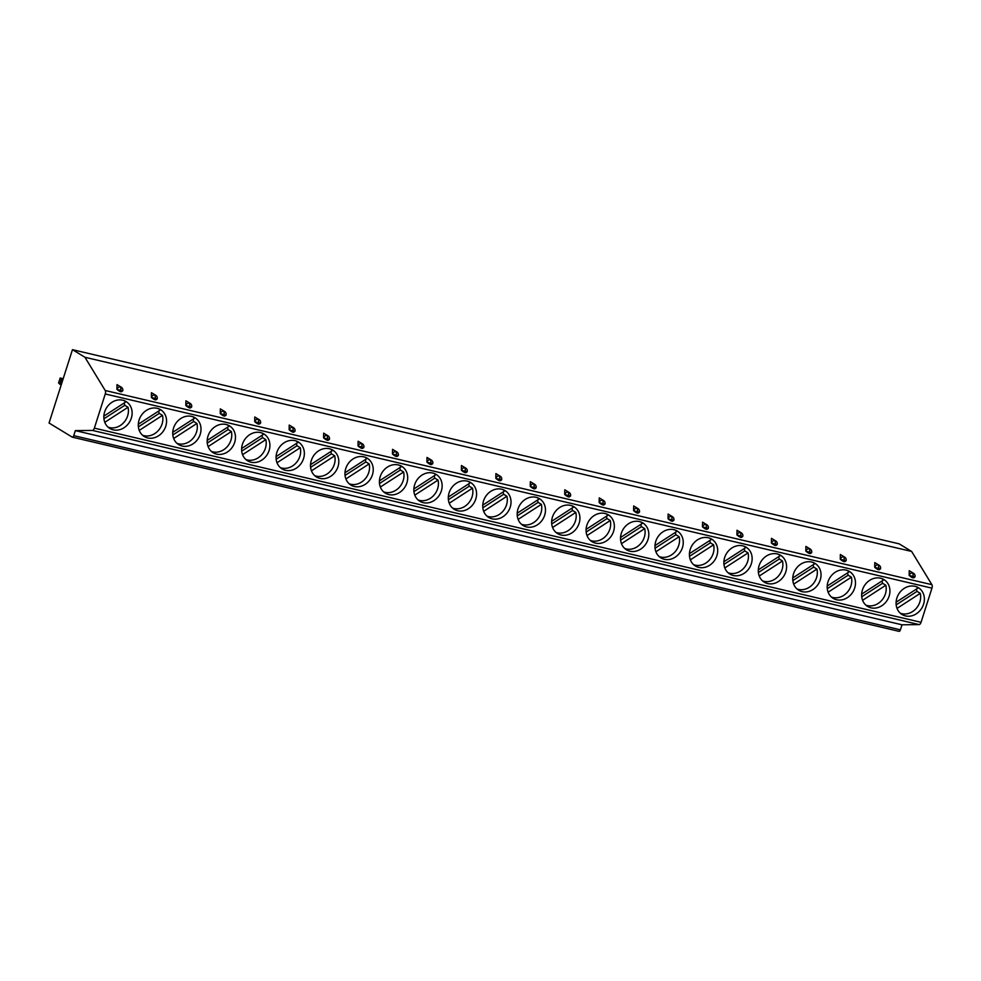 <?xml version="1.0" encoding="UTF-8"?>
<svg xmlns="http://www.w3.org/2000/svg" width="981" height="981" viewBox="0 0 981 981"><rect width="100%" height="100%" fill="white"/><g stroke="black" fill="none" stroke-linecap="round" stroke-linejoin="round"><path stroke-width="1.47" d="M902.03 624.799L75.341 430.622L73.734 435.65A2.134 1.042 103.2 0 1 72.324 437.158A2.134 1.042 103.2 0 1 72.177 437.097L49.05 423.019L72.459 349.665L899.148 543.842L911.631 551.445L931.889 584.676A3.201 1.557 103.2 0 1 931.95 588.146L921.049 622.31A3.201 1.557 103.2 0 1 919.123 624.59L902.03 624.799L900.423 629.827A2.134 1.042 103.2 0 1 899.013 631.335A2.134 1.042 103.2 0 1 898.854 631.274L72.496 437.17M61.153 385.092L58.566 383.019L60.172 377.992L63.189 378.703M62.759 380.076L61.411 379.255L59.804 384.27M61.411 379.255L60.172 377.992M911.631 551.445L84.942 357.268L105.212 390.499A3.201 1.557 103.2 0 1 105.261 393.97L94.36 428.133A3.201 1.557 103.2 0 1 92.435 430.426L75.341 430.622M72.459 349.665L84.942 357.268M122.355 390.597C121.963 392.51 120.148 392.081 116.923 389.334L117.009 384.613L121.313 387.237A3.201 2.747 121.3 0 0 116.935 389.334L122.686 390.929A3.201 3.201 0 0 0 121.313 387.237M156.801 398.691C156.408 400.604 154.593 400.174 151.368 397.415L151.454 392.707L155.758 395.318A3.201 2.747 121.3 0 0 151.381 397.428L157.132 399.022A3.201 3.201 0 0 0 155.758 395.318M191.246 406.784C190.854 408.697 189.039 408.268 185.814 405.509L185.899 400.788L190.204 403.412A3.201 2.747 121.3 0 0 185.826 405.509L191.577 407.115A3.201 3.201 0 0 0 190.204 403.412M225.691 414.877C225.299 416.778 223.484 416.361 220.259 413.602L220.333 408.881L224.649 411.505A3.201 2.747 121.3 0 0 220.271 413.602M260.137 422.958C259.744 424.871 257.929 424.442 254.704 421.695L254.778 416.974L259.094 419.598A3.201 2.747 121.3 0 0 254.717 421.695L260.468 423.302A3.201 3.201 0 0 0 259.094 419.598M294.582 431.051C294.19 432.964 292.375 432.535 289.15 429.776L289.223 425.067L293.54 427.691A3.201 2.747 121.3 0 0 289.162 429.788L294.913 431.382A3.201 3.201 0 0 0 293.54 427.691M329.027 439.145C328.635 441.058 326.82 440.628 323.595 437.869L323.669 433.148L327.985 435.772A3.201 2.747 121.3 0 0 323.607 437.869L329.358 439.476A3.201 3.201 0 0 0 327.985 435.772M363.473 447.238C363.08 449.139 361.266 448.722 358.04 445.963L358.114 441.242L362.43 443.866A3.201 2.747 121.3 0 0 358.053 445.963L363.804 447.569A3.201 3.201 0 0 0 362.43 443.866M397.918 455.331C397.526 457.232 395.711 456.815 392.486 454.056L392.559 449.335L396.876 451.959A3.201 2.747 121.3 0 0 392.498 454.056M432.363 463.412C431.971 465.325 430.156 464.896 426.931 462.137L427.005 457.428L431.321 460.052A3.201 2.747 121.3 0 0 426.943 462.149M466.809 471.505C466.416 473.418 464.602 472.989 461.377 470.23L461.45 465.521L465.767 468.133A3.201 2.747 121.3 0 0 461.389 470.23L467.14 471.836A3.201 3.201 0 0 0 465.767 468.133M501.254 479.599C500.862 481.499 499.047 481.082 495.822 478.323L495.895 473.602L500.212 476.226A3.201 2.747 121.3 0 0 495.834 478.323L501.585 479.93A3.201 3.201 0 0 0 500.212 476.226M535.7 487.692C535.307 489.593 533.492 489.176 530.267 486.417L530.341 481.696L534.657 484.32A3.201 2.747 121.3 0 0 530.28 486.417L536.031 488.023A3.201 3.201 0 0 0 534.657 484.32M570.145 495.773C569.753 497.686 567.938 497.257 564.713 494.51L564.786 489.789L569.09 492.413A3.201 2.747 121.3 0 0 564.725 494.51M604.59 503.866C604.198 505.779 602.383 505.35 599.158 502.591L599.232 497.882L603.536 500.494A3.201 2.747 121.3 0 0 599.17 502.603L604.921 504.197A3.201 3.201 0 0 0 603.536 500.494M639.036 511.959C638.643 513.872 636.828 513.443 633.603 510.684L633.677 505.963L637.981 508.587A3.201 2.747 121.3 0 0 633.616 510.684L639.367 512.29A3.201 3.201 0 0 0 637.981 508.587M673.481 520.053C673.089 521.953 671.274 521.536 668.049 518.777L668.122 514.056L672.426 516.68A3.201 2.747 121.3 0 0 668.061 518.777L673.812 520.384A3.201 3.201 0 0 0 672.426 516.68M707.926 528.134C707.534 530.047 705.719 529.617 702.494 526.871L702.568 522.15L706.872 524.774A3.201 2.747 121.3 0 0 702.506 526.871L708.257 528.477A3.201 3.201 0 0 0 706.872 524.774M742.359 536.227C741.979 538.14 740.165 537.711 736.939 534.952L737.013 530.243L741.317 532.867A3.201 2.747 121.3 0 0 736.952 534.964M776.805 544.32C776.425 546.233 774.61 545.804 771.385 543.045L771.458 538.324L775.763 540.948A3.201 2.747 121.3 0 0 771.397 543.045L777.148 544.651A3.201 3.201 0 0 0 775.763 540.948M811.25 552.413C810.87 554.314 809.055 553.897 805.83 551.138L805.904 546.417L810.208 549.041A3.201 2.747 121.3 0 0 805.842 551.138L811.594 552.744A3.201 3.201 0 0 0 810.208 549.041M845.696 560.507C845.315 562.407 843.501 561.99 840.276 559.231L840.349 554.51L844.653 557.134A3.201 2.747 121.3 0 0 840.288 559.231L846.039 560.838A3.201 3.201 0 0 0 844.653 557.134M880.141 568.588C879.761 570.501 877.946 570.071 874.721 567.312L874.794 562.604L879.099 565.228A3.201 2.747 121.3 0 0 874.721 567.325L880.484 568.919A3.201 3.201 0 0 0 879.099 565.228M914.586 576.681C914.206 578.594 912.391 578.165 909.166 575.406L909.24 570.697L913.544 573.309A3.201 2.747 121.3 0 0 909.166 575.406L914.93 577.012A3.201 3.201 0 0 0 913.544 573.309M131.319 418.164A15.708 13.526 121.3 0 0 126.157 401.609A15.708 13.526 121.3 0 0 104.648 411.897A15.708 13.526 121.3 0 0 109.811 428.439A15.708 13.526 121.3 0 0 131.319 418.164M165.764 426.257A15.708 13.526 121.3 0 0 160.602 409.702A15.708 13.526 121.3 0 0 139.094 419.991A15.708 13.526 121.3 0 0 144.256 436.533A15.708 13.526 121.3 0 0 165.764 426.257M200.21 434.338A15.708 13.526 121.3 0 0 195.047 417.796A15.708 13.526 121.3 0 0 173.539 428.084A15.708 13.526 121.3 0 0 178.701 444.626A15.708 13.526 121.3 0 0 200.21 434.338M234.655 442.431A15.708 13.526 121.3 0 0 229.493 425.889A15.708 13.526 121.3 0 0 207.984 436.165A15.708 13.526 121.3 0 0 213.147 452.719A15.708 13.526 121.3 0 0 234.655 442.431M269.101 450.524A15.708 13.526 121.3 0 0 263.938 433.982A15.708 13.526 121.3 0 0 242.43 444.258A15.708 13.526 121.3 0 0 247.592 460.812A15.708 13.526 121.3 0 0 269.101 450.524M303.546 458.618A15.708 13.526 121.3 0 0 298.383 442.063A15.708 13.526 121.3 0 0 276.875 452.351A15.708 13.526 121.3 0 0 282.038 468.893A15.708 13.526 121.3 0 0 303.546 458.618M337.991 466.698A15.708 13.526 121.3 0 0 332.829 450.156A15.708 13.526 121.3 0 0 311.32 460.445A15.708 13.526 121.3 0 0 316.483 476.987A15.708 13.526 121.3 0 0 337.991 466.698M372.437 474.792A15.708 13.526 121.3 0 0 367.274 458.25A15.708 13.526 121.3 0 0 345.766 468.526A15.708 13.526 121.3 0 0 350.928 485.08A15.708 13.526 121.3 0 0 372.437 474.792M406.882 482.885A15.708 13.526 121.3 0 0 401.72 466.343A15.708 13.526 121.3 0 0 380.211 476.619A15.708 13.526 121.3 0 0 385.374 493.173A15.708 13.526 121.3 0 0 406.882 482.885M441.327 490.978A15.708 13.526 121.3 0 0 436.165 474.424A15.708 13.526 121.3 0 0 414.656 484.712A15.708 13.526 121.3 0 0 419.819 501.254A15.708 13.526 121.3 0 0 441.327 490.978M475.773 499.071A15.708 13.526 121.3 0 0 470.61 482.517A15.708 13.526 121.3 0 0 449.102 492.805A15.708 13.526 121.3 0 0 454.264 509.347A15.708 13.526 121.3 0 0 475.773 499.071M510.218 507.152A15.708 13.526 121.3 0 0 505.056 490.61A15.708 13.526 121.3 0 0 483.547 500.886A15.708 13.526 121.3 0 0 488.71 517.441A15.708 13.526 121.3 0 0 510.218 507.152M544.663 515.246A15.708 13.526 121.3 0 0 539.501 498.704A15.708 13.526 121.3 0 0 517.993 508.98A15.708 13.526 121.3 0 0 523.155 525.534A15.708 13.526 121.3 0 0 544.663 515.246M579.109 523.339A15.708 13.526 121.3 0 0 573.946 506.785A15.708 13.526 121.3 0 0 552.438 517.073A15.708 13.526 121.3 0 0 557.6 533.615A15.708 13.526 121.3 0 0 579.109 523.339M613.554 531.432A15.708 13.526 121.3 0 0 608.392 514.878A15.708 13.526 121.3 0 0 586.883 525.166A15.708 13.526 121.3 0 0 592.046 541.708A15.708 13.526 121.3 0 0 613.554 531.432M648 539.513A15.708 13.526 121.3 0 0 642.837 522.971A15.708 13.526 121.3 0 0 621.329 533.259A15.708 13.526 121.3 0 0 626.491 549.801A15.708 13.526 121.3 0 0 648 539.513M682.445 547.606A15.708 13.526 121.3 0 0 677.27 531.064A15.708 13.526 121.3 0 0 655.774 541.34A15.708 13.526 121.3 0 0 660.936 557.895A15.708 13.526 121.3 0 0 682.445 547.606M716.89 555.7A15.708 13.526 121.3 0 0 711.716 539.158A15.708 13.526 121.3 0 0 690.219 549.434A15.708 13.526 121.3 0 0 695.382 565.988A15.708 13.526 121.3 0 0 716.89 555.7M751.336 563.793A15.708 13.526 121.3 0 0 746.161 547.239A15.708 13.526 121.3 0 0 724.665 557.527A15.708 13.526 121.3 0 0 729.827 574.069A15.708 13.526 121.3 0 0 751.336 563.793M785.781 571.886A15.708 13.526 121.3 0 0 780.606 555.332A15.708 13.526 121.3 0 0 759.11 565.62A15.708 13.526 121.3 0 0 764.273 582.162A15.708 13.526 121.3 0 0 785.781 571.886M820.226 579.967A15.708 13.526 121.3 0 0 815.052 563.425A15.708 13.526 121.3 0 0 793.555 573.701A15.708 13.526 121.3 0 0 798.718 590.255A15.708 13.526 121.3 0 0 820.226 579.967M854.672 588.06A15.708 13.526 121.3 0 0 849.497 571.518A15.708 13.526 121.3 0 0 828.001 581.794A15.708 13.526 121.3 0 0 833.163 598.349A15.708 13.526 121.3 0 0 854.672 588.06M889.117 596.154A15.708 13.526 121.3 0 0 883.942 579.599A15.708 13.526 121.3 0 0 862.446 589.888A15.708 13.526 121.3 0 0 867.609 606.43A15.708 13.526 121.3 0 0 889.117 596.154M923.562 604.247A15.708 13.526 121.3 0 0 918.388 587.693A15.708 13.526 121.3 0 0 896.892 597.981A15.708 13.526 121.3 0 0 902.054 614.523A15.708 13.526 121.3 0 0 923.562 604.247M108.069 427.14A15.708 13.526 121.3 0 0 127.616 415.907A15.708 13.526 121.3 0 0 128.033 407.262L124.795 405.3A15.708 13.526 121.3 0 0 124.06 403.068M103.863 416.14L125.556 402.1A15.708 13.526 121.3 0 0 124.195 400.665M104.783 422.308L128.033 407.262M103.937 418.789L124.795 405.3M142.515 435.233A15.708 13.526 121.3 0 0 162.061 424A15.708 13.526 121.3 0 0 162.478 415.355L159.241 413.381A15.708 13.526 121.3 0 0 158.505 411.162M138.309 424.233L160.001 410.193A15.708 13.526 121.3 0 0 158.64 408.746M139.228 430.401L162.478 415.355M138.382 426.882L159.241 413.381M176.96 443.326A15.708 13.526 121.3 0 0 196.507 432.094A15.708 13.526 121.3 0 0 196.923 423.449L193.686 421.474A15.708 13.526 121.3 0 0 192.95 419.255M172.754 432.314L194.446 418.286A15.708 13.526 121.3 0 0 193.085 416.839M173.674 438.482L196.923 423.449M172.828 434.975L193.686 421.474M211.406 451.419A15.708 13.526 121.3 0 0 230.952 440.175A15.708 13.526 121.3 0 0 231.369 431.542L228.132 429.568A15.708 13.526 121.3 0 0 227.396 427.336M207.199 440.408L228.892 426.379A15.708 13.526 121.3 0 0 227.531 424.932M208.119 446.576L231.369 431.542M207.273 443.056L228.132 429.568M245.851 459.513A15.708 13.526 121.3 0 0 265.397 448.268A15.708 13.526 121.3 0 0 265.814 439.623L262.577 437.661A15.708 13.526 121.3 0 0 261.841 435.429M241.645 448.501L263.337 434.46A15.708 13.526 121.3 0 0 261.976 433.026M242.565 454.669L265.814 439.623M241.718 451.15L262.577 437.661M280.296 467.594A15.708 13.526 121.3 0 0 299.843 456.361A15.708 13.526 121.3 0 0 300.26 447.716L297.022 445.742A15.708 13.526 121.3 0 0 296.287 443.522M276.09 456.594L297.783 442.554A15.708 13.526 121.3 0 0 296.421 441.119M277.01 462.762L300.26 447.716M276.164 459.243L297.022 445.742M314.742 475.687A15.708 13.526 121.3 0 0 334.288 464.454A15.708 13.526 121.3 0 0 334.705 455.809L331.468 453.835A15.708 13.526 121.3 0 0 330.732 451.616M310.536 464.687L332.228 450.647A15.708 13.526 121.3 0 0 330.867 449.2M311.455 470.843L334.705 455.809M310.609 467.336L331.468 453.835M349.187 483.78A15.708 13.526 121.3 0 0 368.733 472.548A15.708 13.526 121.3 0 0 369.15 463.903L365.913 461.928A15.708 13.526 121.3 0 0 365.177 459.697M344.981 472.768L366.673 458.74A15.708 13.526 121.3 0 0 365.312 457.293M345.901 478.936L369.15 463.903M345.054 475.429L365.913 461.928M383.632 491.873A15.708 13.526 121.3 0 0 403.179 480.629A15.708 13.526 121.3 0 0 403.596 471.996L400.358 470.022A15.708 13.526 121.3 0 0 399.623 467.79M379.426 480.862L401.119 466.821A15.708 13.526 121.3 0 0 399.757 465.386M380.346 487.03L403.596 471.996M379.5 483.51L400.358 470.022M418.078 499.954A15.708 13.526 121.3 0 0 437.624 488.722A15.708 13.526 121.3 0 0 438.041 480.077L434.804 478.115A15.708 13.526 121.3 0 0 434.068 475.883M413.872 488.955L435.564 474.914A15.708 13.526 121.3 0 0 434.203 473.48M414.791 495.123L438.041 480.077M413.945 491.604L434.804 478.115M452.523 508.048A15.708 13.526 121.3 0 0 472.069 496.815A15.708 13.526 121.3 0 0 472.474 488.17L469.249 486.196A15.708 13.526 121.3 0 0 468.513 483.976M448.317 497.048L470.009 483.008A15.708 13.526 121.3 0 0 468.648 481.561M449.237 503.216L472.474 488.17M448.391 499.697L469.249 486.196M486.968 516.141A15.708 13.526 121.3 0 0 506.515 504.908A15.708 13.526 121.3 0 0 506.919 496.263L503.682 494.289A15.708 13.526 121.3 0 0 502.959 492.057M482.75 505.129L504.455 491.101A15.708 13.526 121.3 0 0 503.094 489.654M483.682 511.297L506.919 496.263M482.836 507.79L503.682 494.289M521.414 524.234A15.708 13.526 121.3 0 0 540.96 512.989A15.708 13.526 121.3 0 0 541.365 504.357L538.128 502.382A15.708 13.526 121.3 0 0 537.404 500.151M517.195 513.222L538.9 499.182A15.708 13.526 121.3 0 0 537.539 497.747M518.127 519.39L541.365 504.357M517.281 515.871L538.128 502.382M555.859 532.327A15.708 13.526 121.3 0 0 575.406 521.083A15.708 13.526 121.3 0 0 575.81 512.438L572.573 510.476A15.708 13.526 121.3 0 0 571.849 508.244M551.641 521.316L573.345 507.275A15.708 13.526 121.3 0 0 571.984 505.84M552.573 527.484L575.81 512.438M551.714 523.964L572.573 510.476M590.304 540.408A15.708 13.526 121.3 0 0 609.851 529.176A15.708 13.526 121.3 0 0 610.256 520.531L607.018 518.557A15.708 13.526 121.3 0 0 606.295 516.337M586.086 529.409L607.791 515.368A15.708 13.526 121.3 0 0 606.43 513.921M587.018 535.577L610.256 520.531M586.16 532.058L607.018 518.557M624.75 548.502A15.708 13.526 121.3 0 0 644.296 537.269A15.708 13.526 121.3 0 0 644.701 528.624L641.464 526.65A15.708 13.526 121.3 0 0 640.74 524.43M620.532 537.49L642.236 523.462A15.708 13.526 121.3 0 0 640.875 522.015M621.464 543.658L644.701 528.624M620.605 540.151L641.464 526.65M659.195 556.595A15.708 13.526 121.3 0 0 678.742 545.35A15.708 13.526 121.3 0 0 679.146 536.717L675.909 534.743A15.708 13.526 121.3 0 0 675.186 532.511M654.977 545.583L676.682 531.555A15.708 13.526 121.3 0 0 675.32 530.108M655.909 551.751L679.146 536.717M655.05 548.232L675.909 534.743M693.641 564.688A15.708 13.526 121.3 0 0 713.187 553.443A15.708 13.526 121.3 0 0 713.592 544.798L710.354 542.836A15.708 13.526 121.3 0 0 709.631 540.605M689.422 553.676L711.127 539.636A15.708 13.526 121.3 0 0 709.766 538.201M690.354 559.844L713.592 544.798M689.496 556.325L710.354 542.836M728.086 572.769A15.708 13.526 121.3 0 0 747.632 561.537A15.708 13.526 121.3 0 0 748.037 552.892L744.8 550.917A15.708 13.526 121.3 0 0 744.076 548.698M723.868 561.77L745.572 547.729A15.708 13.526 121.3 0 0 744.211 546.294M724.8 567.938L748.037 552.892M723.941 564.418L744.8 550.917M762.531 580.862A15.708 13.526 121.3 0 0 782.078 569.63A15.708 13.526 121.3 0 0 782.482 560.985L779.245 559.011A15.708 13.526 121.3 0 0 778.522 556.791M758.313 569.863L780.005 555.822A15.708 13.526 121.3 0 0 778.656 554.375M759.245 576.019L782.482 560.985M758.387 572.512L779.245 559.011M796.977 588.956A15.708 13.526 121.3 0 0 816.523 577.723A15.708 13.526 121.3 0 0 816.928 569.078L813.69 567.104A15.708 13.526 121.3 0 0 812.967 564.872M792.758 577.944L814.451 563.916A15.708 13.526 121.3 0 0 813.102 562.469M793.69 584.112L816.928 569.078M792.832 580.605L813.69 567.104M831.422 597.049A15.708 13.526 121.3 0 0 850.968 585.804A15.708 13.526 121.3 0 0 851.373 577.171L848.136 575.197A15.708 13.526 121.3 0 0 847.412 572.965M827.204 586.037L848.896 571.997A15.708 13.526 121.3 0 0 847.547 570.562M828.136 592.205L851.373 577.171M827.277 588.686L848.136 575.197M865.867 605.13A15.708 13.526 121.3 0 0 885.414 593.897A15.708 13.526 121.3 0 0 885.818 585.252L882.581 583.29A15.708 13.526 121.3 0 0 881.858 581.059M861.649 594.13L883.341 580.09A15.708 13.526 121.3 0 0 881.993 578.655M862.581 600.298L885.818 585.252M861.723 596.779L882.581 583.29M900.313 613.223A15.708 13.526 121.3 0 0 919.859 601.991A15.708 13.526 121.3 0 0 920.264 593.346L917.027 591.371A15.708 13.526 121.3 0 0 916.303 589.152M896.094 602.224L917.787 588.183A15.708 13.526 121.3 0 0 916.438 586.736M897.026 608.392L920.264 593.346M896.168 604.872L917.027 591.371M121.031 390.806L120.614 386.943M155.476 398.899L155.059 395.036M189.922 406.992L189.505 403.13M220.259 413.602L226.022 415.208A3.201 3.201 0 0 0 224.649 411.505M224.367 415.073L223.95 411.223M258.812 423.167L258.395 419.304M293.258 431.26L292.841 427.397M327.703 439.353L327.286 435.49M362.148 447.446L361.731 443.584M392.486 454.056L398.249 455.662A3.201 3.201 0 0 0 396.876 451.959M396.594 455.527L396.177 451.677M426.931 462.137L432.695 463.743A3.201 3.201 0 0 0 431.321 460.052M431.039 463.621L430.61 459.758M465.485 471.714L465.055 467.851M499.93 479.807L499.501 475.944M534.375 487.888L533.946 484.038M564.713 494.51L570.476 496.104A3.201 3.201 0 0 0 569.09 492.413M568.821 495.981L568.391 492.119M603.266 504.075L602.837 500.212M637.711 512.168L637.282 508.305M672.157 520.249L671.727 516.398M706.602 528.342L706.173 524.479M736.939 534.952L742.703 536.558A3.201 3.201 0 0 0 741.317 532.867M741.047 536.435L740.618 532.573M775.493 544.529L775.064 540.666M809.938 552.622L809.509 548.759M844.383 560.703L843.954 556.852M878.829 568.796L878.4 564.933M913.274 576.889L912.845 573.027M931.889 584.676L105.212 390.499M931.95 588.146L105.261 393.97M921.049 622.31L94.36 428.133M919.123 624.59L92.435 430.426M900.423 629.827L73.734 435.65M72.324 437.158L899.013 631.335"/></g></svg>
